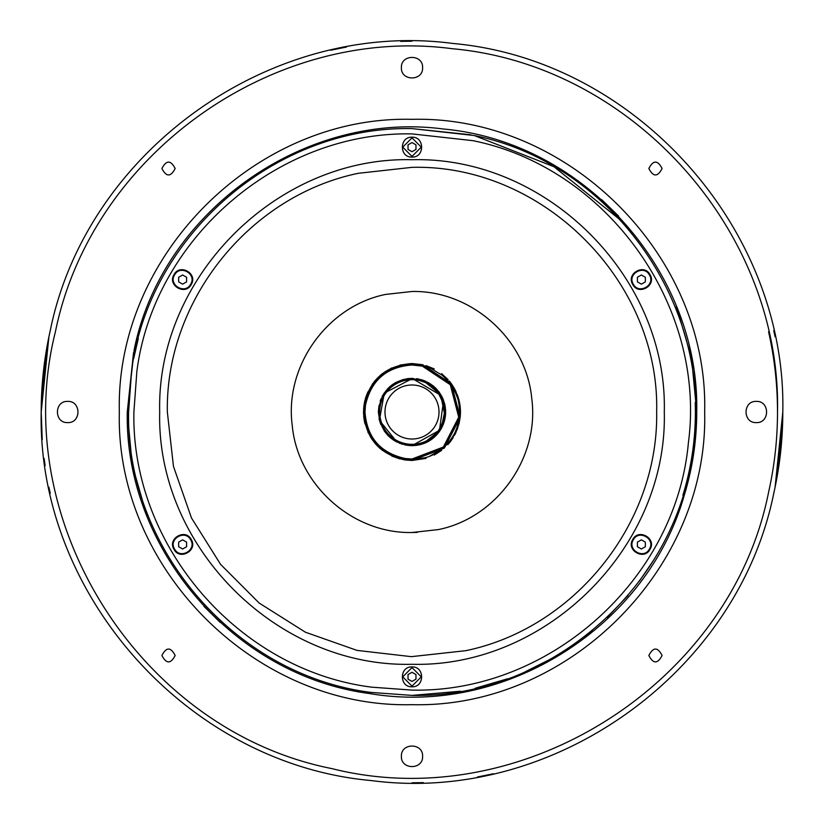 <?xml version="1.0" encoding="UTF-8"?>
<svg xmlns="http://www.w3.org/2000/svg" width="824" height="824" viewBox="0 0 824 824"><rect width="100%" height="100%" fill="white"/><g stroke="black" fill="none" stroke-linecap="round" stroke-linejoin="round"><path stroke-width="1.24" d="M430.015 440.407L431.622 439.316M434.094 437.359L438.409 432.837M443.384 399.887L441.942 396.674M436.143 388.578L433.043 385.756M425.215 381.069L420.899 379.565M412.752 378.371L408.22 378.577M418.283 445.042L423.062 443.765M430.324 440.212L434.31 437.173M439.676 431.117L440.727 429.5M444.548 420.477L445.321 416.614M445.578 410.084L444.507 403.358M442.56 397.941L438.677 391.513M433.383 386.034L428.614 382.758M421.208 379.648L420.642 379.493M419.22 379.143L416.522 378.669M408.735 445.475L412 445.64L440.624 429.675C448.555 413.143 445.887 398.878 432.61 386.878C446.649 400.876 448.153 416.12 437.132 432.61C430.581 440.377 422.207 444.404 412 444.682L407.54 444.414C390.03 440.747 380.503 429.953 378.978 412L379.298 407.19C383.108 389.659 394.016 380.152 412 378.649L421.311 379.916C433.476 383.799 441.273 391.915 444.733 404.265L444.744 404.306C446.721 413.308 445.341 421.764 440.613 429.685L422.836 443.848L428.398 441.376M413.679 445.599L416.377 445.351M420.199 444.62L420.776 444.476L420.199 444.62M445.197 417.438L441.128 428.81L445.403 408.034L436.38 388.835M436.071 388.506L427.254 382.017M425.668 381.265L422.578 380.07L440.974 394.912M440.438 429.974L445.63 412.762L441.365 395.602L412 378.36C392.162 379.802 380.956 390.885 378.36 411.619C380.42 432.281 391.421 443.621 411.361 445.63L412 445.64C424.298 445.321 433.836 439.995 440.613 429.685M413.308 445.609L416.336 445.351M418.571 444.991L419.581 444.775M430.695 439.964L431.724 439.243M433.197 438.111L435.937 435.628M435.649 435.917L437.894 433.465M439.583 431.251L439.985 430.664M442.91 425.256L445.022 418.417M445.64 412.052L444.826 404.656M443.085 399.146L441.118 395.159M439.625 392.811L438.893 391.791M436.607 389.062L432.672 385.467M431.086 384.303L412.649 378.371M445.207 417.377L440.562 394.233M411.361 445.63L412 445.64L411.361 445.63M413.092 445.619L418.396 445.022M419.684 444.744L429.222 440.902M437.853 433.517L439.254 431.714M393.614 383.829L390.957 385.756M384.303 392.914L379.421 420.384L397.034 442.127M404.605 444.816L405.954 445.094M406.901 445.248L410.177 445.588M407.829 378.618L407.159 378.71M408.137 378.587L402.061 379.864M409.363 378.463L402.812 379.637L409.343 378.463M395.901 382.47L394.253 383.428L395.901 382.47M393.563 383.871L391.173 385.581L393.563 383.871M384.272 392.966L382.058 396.663L384.272 392.966M378.36 412.052L378.978 405.614L378.36 411.969M380.75 424.432L379.019 418.592L380.75 424.442M384.18 430.911L388.382 435.947M393.275 439.944L397.044 442.127M399.187 443.106L399.97 443.415M401.041 443.796L402.709 444.332M412.639 378.371L384.097 393.213M382.944 395.057L382.212 396.375M381.162 398.558L380.204 401.041M407.592 444.012A32.311 32.311 0 0 0 412 444.311A32.311 32.311 -90 0 0 421.012 380.966A32.311 32.311 -90 0 0 412 379.689A32.311 32.311 0 0 0 379.689 412A32.311 32.311 0 0 0 407.592 444.012M384.983 412A27.017 27.017 180 0 1 412 384.983A27.017 27.017 180 0 1 439.017 412A27.017 27.017 180 0 1 412 439.017A27.017 27.017 180 0 1 384.983 412M444.002 406.335L443.806 405.336M441.448 398.26L439.594 394.83L432.713 386.961M439.635 429.108L443.219 402.957M439.594 394.83L441.128 397.601M444.167 407.396L444.486 412.711M438.595 430.674L440.449 427.708M442.684 422.691L444.301 415.533M444.054 406.623L443.477 403.935M438.708 430.519L440.356 427.872M443.168 421.188L444.342 415.234M364.321 412.206L364.404 414.709M367.957 430.241L369.131 432.858M378.288 445.712L379.843 447.195M391.544 455.064L393.079 455.754M393.759 456.043L396.519 457.093M409.312 459.596L414.956 459.586M450.192 440.531L442.776 448.411L429.562 456.321M430.241 456.043L432.94 454.827M444.352 447.02L445.187 446.227M445.712 445.712L447.741 443.559M455.064 432.456L455.754 430.921M456.043 430.241L457.124 427.388M459.555 415.358L459.596 409.291M456.918 396.014L456.331 394.449M456.043 393.759L454.869 391.142M447.381 380.049L446.227 378.813M445.712 378.288L444.157 376.805M432.456 368.936L430.921 368.246M430.241 367.957L427.481 366.907M414.421 364.383L412.742 364.332M415.378 364.445L409.044 364.414M393.759 367.957L391.06 369.173M378.288 378.288L376.259 380.441M368.936 391.544L368.246 393.079M367.957 393.759L366.876 396.612M391.493 455.033L393.244 455.827M393.635 455.991L396.643 457.135M412.206 459.679L405.089 459.174C379.874 453.499 366.278 437.781 364.321 412L364.826 405.089C370.501 379.874 386.219 366.278 412 364.321L422.465 365.485L450.821 384.324L459.38 417.263L443.796 447.525L412 459.679L414.74 459.596M459.607 414.472L459.668 412.536M459.679 412.144L459.576 409.013M456.929 396.066L456.259 394.274M447.422 380.091L446.103 378.69M432.507 368.967L430.756 368.173M430.365 368.009L427.357 366.865M411.794 364.321L409.26 364.404M368.967 391.493L368.173 393.244M368.009 393.635L366.865 396.643M777.187 476.251L782.625 423.34L777.187 476.251M412 41.2L400.66 41.375M346.451 47.04L330.609 50.243M777.506 412C781.409 231.338 632.358 64.797 452.366 48.729C273.238 24.895 91.258 154.655 55.414 331.763C7.632 521.201 140.121 730.631 331.763 768.586C521.201 816.368 730.631 683.879 768.586 492.237C774.519 465.817 777.495 439.068 777.506 412C777.495 384.932 774.519 358.183 768.586 331.763M775.096 336.8L773.757 330.609M775.096 487.2L782.8 412C786.766 228.722 635.551 59.761 452.953 43.466C271.22 19.282 86.602 150.926 50.243 330.609C44.228 357.4 41.21 384.53 41.2 412C37.234 595.278 188.449 764.239 371.047 780.534C552.78 804.718 737.398 673.074 773.757 493.391C779.772 466.6 782.79 439.47 782.8 412M48.904 336.8L41.2 412M756.319 422.599C742.651 423.248 742.651 400.752 756.319 401.401C769.976 400.752 769.976 423.248 756.319 422.599M422.599 67.681C423.248 81.349 400.752 81.349 401.401 67.681C400.752 54.024 423.248 54.024 422.599 67.681M67.681 401.401C81.349 400.752 81.349 423.248 67.681 422.599C54.024 423.248 54.024 400.752 67.681 401.401M161.916 655.471C166.324 646.922 170.743 646.922 175.152 655.471C170.743 664.01 166.324 664.01 161.916 655.471M161.916 168.529C166.324 159.99 170.743 159.99 175.152 168.529C170.743 177.078 166.324 177.078 161.916 168.529M648.849 168.529C653.257 159.99 657.676 159.99 662.084 168.529C657.676 177.078 653.257 177.078 648.849 168.529M648.849 655.471C653.257 646.922 657.676 646.922 662.084 655.471C657.676 664.01 653.257 664.01 648.849 655.471M401.401 756.319C400.752 742.651 423.248 742.651 422.599 756.319C423.248 769.976 400.752 769.976 401.401 756.319M417.335 532.397L412 532.51C352.435 533.798 297.526 484.656 292.232 425.308C284.362 366.247 327.149 306.25 385.55 294.426L412 291.49C471.565 290.202 526.474 339.344 531.768 398.692C539.638 457.753 496.851 517.75 438.45 529.574L412 532.51C352.435 533.798 297.526 484.656 292.232 425.308C284.362 366.247 327.149 306.25 385.55 294.426M127.277 412L133.519 352.744L127.277 412C124.506 548.825 233.985 675.979 369.708 693.561C504.597 716.633 646.603 627.26 684.157 495.657C692.51 468.392 696.692 440.51 696.723 412C699.772 271.261 583.649 141.532 443.446 129.018C303.901 110.447 162.143 211.531 134.219 349.5L127.277 412L132.221 464.829L146.878 515.814M203.909 606.33L220.111 622.347M704.664 412C708.702 568.385 568.385 708.702 412 704.664C255.615 708.702 115.298 568.385 119.336 412C115.298 255.615 255.615 115.298 412 119.336C568.385 115.298 708.702 255.615 704.664 412M412 667.584L421.27 676.854L412 686.124L402.73 676.854L412 667.584M633.347 284.208C626.868 274.135 643.925 264.288 649.405 274.938C655.883 285.001 638.827 294.848 633.347 284.208M412 156.416L402.73 147.146L412 137.876L421.27 147.146L412 156.416M190.653 539.792C197.132 549.865 180.075 559.712 174.595 549.062C168.117 538.999 185.173 529.152 190.653 539.792M412 291.49C471.565 290.202 526.474 339.344 531.768 398.692C539.638 457.753 496.851 517.75 438.45 529.574M358.296 173.308C249.25 195.813 165.356 300.678 167.344 412L173.452 466.353L191.487 517.987L220.544 564.316L259.158 603.044L305.426 632.224L357.008 650.394L411.341 656.656L465.704 650.692C574.75 628.187 658.644 523.322 656.656 412C660.034 281.262 542.738 163.966 412 167.344L358.296 173.308M682.89 495.265C691.202 468.135 695.374 440.377 695.394 412L695.24 402.421M620.626 220.193L553.883 166.675L474.212 135.517L412 128.606C275.443 125.815 148.629 235.407 131.593 370.934L128.606 412C125.815 548.557 235.407 675.371 370.934 692.407L412 695.394L460.431 691.233M470.988 134.806L412 128.606M138.298 338.53L133.704 358.492M475.211 688.256L507.522 678.811M524.95 671.921L551.946 658.428M568.632 648.179L592.456 630.514M607.051 617.588L628.022 595.443M639.445 581.054L653.308 560.608M412 666.925C424.813 666.307 424.813 687.401 412 686.794C399.187 687.401 399.187 666.307 412 666.925C399.187 666.307 399.187 687.401 412 686.794M632.77 284.538C625.838 273.743 644.1 263.206 649.971 274.608C656.913 285.392 638.651 295.94 632.77 284.538M412 157.075C399.187 157.693 399.187 136.599 412 137.206C424.813 136.599 424.813 157.693 412 157.075M191.23 539.462C198.162 550.257 179.9 560.794 174.029 549.392C167.087 538.608 185.349 528.06 191.23 539.462M664.288 412C667.77 546.817 546.817 667.77 412 664.288C277.183 667.77 156.23 546.817 159.702 412C156.23 277.183 277.183 156.23 412 159.712C546.817 156.23 667.77 277.183 664.288 412M412 695.394C552.08 698.433 681.211 582.856 693.664 443.291C712.142 304.406 611.542 163.307 474.212 135.517M412 690.1C549.464 693.077 676.174 579.663 688.401 442.715C706.539 306.415 607.813 167.952 473.048 140.688L412 133.9C277.997 131.16 153.552 238.713 136.835 371.696L133.9 412C131.16 546.003 238.713 670.448 371.696 687.164L412 690.1M191.23 284.538C185.349 295.94 167.087 285.392 174.029 274.608C179.9 263.206 198.162 273.743 191.23 284.538M632.77 539.462C638.651 528.06 656.913 538.608 649.971 549.392C644.1 560.794 625.838 550.257 632.77 539.462M190.653 284.208C185.173 294.848 168.117 285.001 174.595 274.938C180.075 264.288 197.132 274.135 190.653 284.208M633.347 539.792C638.827 529.152 655.883 538.999 649.405 549.062C643.925 559.712 626.868 549.865 633.347 539.792M696.723 412L691.573 358.1L676.308 306.137L691.573 358.1L696.723 412M618.546 216.022L601.633 199.614L618.546 216.022M186.595 542.13L182.629 539.844L178.653 542.13L178.653 546.724L182.629 549.021L186.595 546.724L186.595 542.13M186.595 277.276L186.595 281.87L182.629 284.156L178.653 281.87L178.653 277.276L182.629 274.979L186.595 277.276M415.976 149.432L412 151.729L408.024 149.432L408.024 144.849L412 142.552L415.976 144.849L415.976 149.432M641.371 284.156L637.405 281.87L637.405 277.276L641.371 274.979L645.346 277.276L645.346 281.87L641.371 284.156M637.405 542.13L637.405 546.724L641.371 549.021L645.346 546.724L645.346 542.13L641.371 539.844L637.405 542.13M412 672.271L408.024 674.568L408.024 679.151L412 681.448L415.976 679.151L415.976 674.568L412 672.271M48.904 487.2L50.243 493.391M46.814 347.749L41.375 400.66M412 782.8L423.34 782.625L412 782.8M477.549 776.96L493.391 773.757M41.2 412.031L42.23 439.614M44.115 458.432L45.114 465.735M458.35 423.165L459.514 415.924L459.514 408.065M459.236 405.583L458.35 400.835M457.784 398.703L454.889 391.184M453.746 388.979L451.099 384.715M450.192 383.469L444.404 377.031M442.787 375.6L429.428 367.628M428.078 367.123L422.465 365.485M421.919 365.372L412.206 364.321M411.341 364.332L402.081 365.372M400.618 365.702L396.498 366.917M394.83 367.525L381.903 375.023L373.808 383.469M372.901 384.715L369.554 390.288L366.216 398.703M365.65 400.835L364.95 404.316M412 364.321L398.476 366.289M412 459.679L425.781 457.639M433.836 454.385L441.159 449.719M447.545 443.765L452.706 436.823M456.527 429.016L458.886 420.652M459.668 412L458.886 403.348M456.527 394.984L452.706 387.177M447.504 380.183L441.159 374.281M433.836 369.616L425.781 366.361M412 364.991C386.58 366.917 371.078 380.317 365.485 405.192L364.991 412C366.917 437.42 380.317 452.922 405.192 458.515L412 459.009L443.353 447.03L458.721 417.191L450.275 384.705L422.321 366.134L412 364.991M390.195 369.605L383.212 374.003M376.619 380.049L371.645 386.611M367.607 394.614L365.289 402.493M364.404 414.678L365.568 422.815M368.41 431.312L372.386 438.523M378.041 445.454L384.314 450.81M392.039 455.291L399.805 458.093M364.321 412L366.917 427.502M367.525 429.17L375.023 442.097L379.596 446.969M412.659 459.668L421.919 458.628M423.382 458.298L428.078 456.877M451.099 439.285L454.899 432.806L457.784 425.297M412 460.472L404.975 459.957C379.339 454.189 365.516 438.203 363.528 412L364.043 404.975C369.811 379.339 385.797 365.516 412 363.528L422.64 364.713L451.459 383.86L460.173 417.356L444.321 448.112L412 460.472L426.008 458.401M364.826 405.089L364.95 404.296M394.809 367.535L396.519 366.907M450.182 383.448L451.109 384.736M457.773 398.682L458.35 400.855M429.448 456.362L428.058 456.887M434.197 455.085L441.643 450.347M453.427 436.123L454.56 435.185L457.619 428.377L460.286 416.254L458.989 423.876L458.474 423.742M460.431 413.988L460.245 407.313L460.122 406.181L459.71 407.365M457.196 394.49L458.391 397.961L454.591 388.877L449.286 381.028M448.102 379.658L441.643 373.653M434.197 368.915L426.008 365.599M364.496 421.651L365.053 424.03M370.924 437.225L374.704 442.952M378.371 446.907L387.064 453.252M391.833 456.074L399.97 458.947M405.089 459.174L404.296 459.05M390.288 454.446L388.011 453.2M367.535 429.191L366.907 427.481M451.779 384.314L454.086 387.96L453.622 388.228M451.264 383.572L450.831 382.995M449.863 381.739L450.398 382.418M451.521 384.87L451.676 384.159M452.737 385.735L452.489 386.332L452.932 386.054M454.127 389.124L454.591 388.877L456.249 392.214M459.596 406.242L460.122 406.181L459.627 402.977L458.597 398.662L459.123 400.639L458.608 400.763M458.093 398.806L458.906 399.784M459.483 405.408L460.07 405.779M459.926 410.743L460.451 410.733L460.441 413.73M460.42 414.256L460.358 415.244L460.42 414.256M460.369 408.828L459.833 408.858L460.369 408.828L460.472 412M455.404 432.353L455.971 432.394M455.909 432.518L454.992 434.382L454.518 434.135M454.827 433.537L454.992 434.382M457.124 428.192L457.619 428.377L456.723 429.263M448.812 443.528L453.221 437.503L452.767 437.214M449.585 442.601L447.834 444.63L447.442 444.28M452.839 437.101L453.293 437.379L452.046 439.295M451.923 439.491L450.687 441.201M451.439 440.181L449.873 442.241M452.489 438.636L452.973 437.894M452.51 438.615L453.107 437.688M449.945 442.158L450.79 441.056M447.69 444.012L448.081 444.363L449.647 442.529M365.207 399.898L365.66 398.239M366.052 396.56L367.926 391.833M372.201 384.344L373.797 382.387M374.178 381.697L375.384 380.235M376.65 379.03L377.238 378.226M385.426 371.624L391.833 367.926M399.97 365.053L412 363.528M363.734 414.699L363.827 415.924M363.693 415.945L363.858 417.644M386.672 370.831L385.735 371.418M382.46 373.571L380.266 375.363M380.729 375.147L381.769 374.281M382.161 373.797L381.584 374.261M378.278 377.186L377.845 377.794M365.331 398.909L365.918 396.983M366.752 394.995L367.02 394.305M364.62 401.772L364.981 400.217M364.27 403.575L364.517 402.256M363.796 406.984L363.734 409.435M363.899 406.005L363.806 406.86M363.611 409.312L363.652 408.57M363.765 407.231L363.93 405.769M363.858 406.376L363.775 407.108M363.734 407.592L363.683 408.21L363.734 407.592M363.765 408.828L363.744 407.468M363.59 414.462L363.549 410.785L363.59 414.462M364.455 421.404L363.909 418.015L364.455 421.404M370.697 437.359L370.316 436.73M367.926 432.167L368.235 432.837M371.624 438.811L374.436 442.21M378.195 446.742L375.497 443.889L378.195 446.742M382.47 450.429L379.267 447.391M380.461 448.802L379.267 447.751L380.637 448.606M458.711 424.947L458.196 424.813L458.711 424.947M460.286 416.254L459.751 416.202M459.947 419.117L459.421 419.045M459.102 420.93L459.617 421.023M459.813 415.512L460.338 415.543M363.672 412.742L363.538 411.269M364.28 419.694L363.92 418.139M377.011 445.156L375.816 444.249M459.936 412.134L460.472 412.278M460.451 413.318L460.472 412.113M459.102 403.08L459.256 401.247L459.844 404.265M459.256 401.247L459.123 400.639L458.741 401.37M459.627 402.977L459.72 403.502M364.672 401.535L364.496 402.369M363.58 414.225L363.538 412.752M364.404 421.167L364.146 419.715M377.248 445.784L377.938 446.474M376.146 444.62L376.815 445.341M459.864 414.76L460.389 414.791"/></g></svg>

